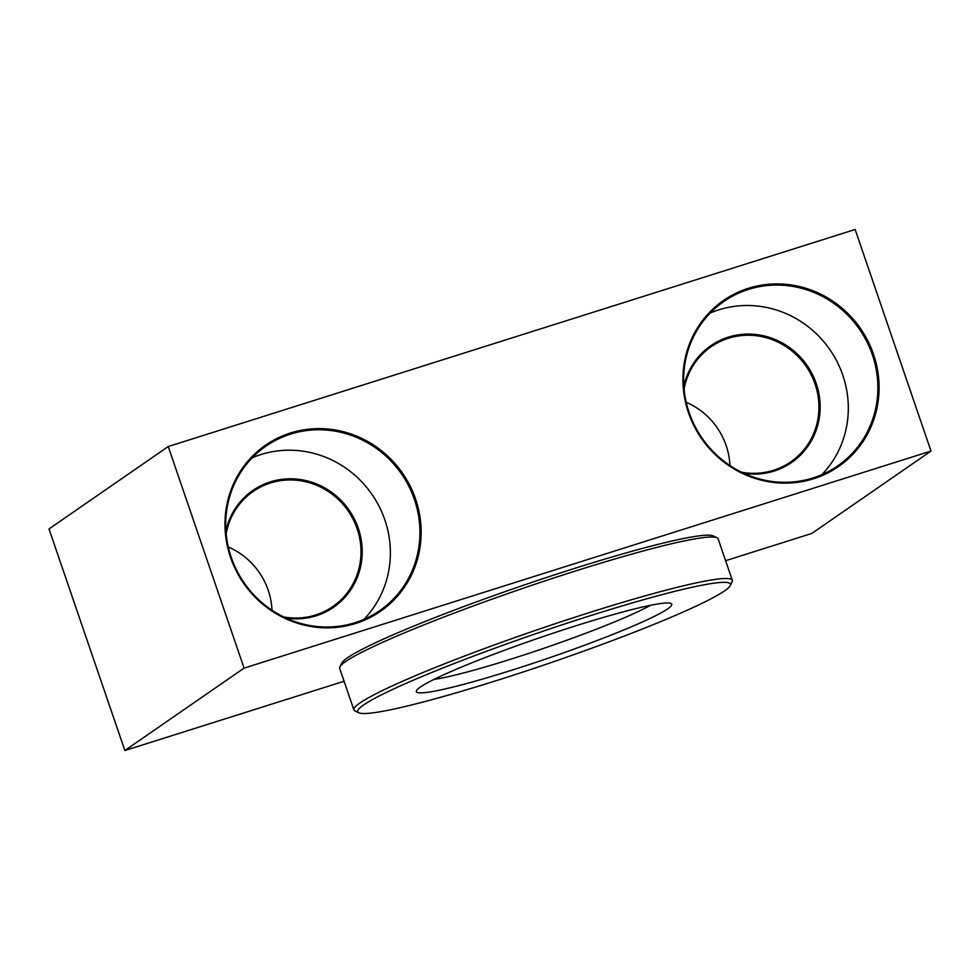 <?xml version="1.0" encoding="UTF-8"?>
<svg xmlns="http://www.w3.org/2000/svg" width="980" height="980" viewBox="0 0 980 980"><rect width="100%" height="100%" fill="white"/><g stroke="black" fill="none" stroke-linecap="round" stroke-linejoin="round"><path stroke-width="1.47" d="M344.09 681.247L124.864 750.521L244.081 668.115L931 451.057L811.771 533.463L725.592 560.695M931 451.057L855.136 229.479L168.229 446.537L244.081 668.115M168.229 446.537L49 528.943L124.864 750.521M271.987 610.234A69.997 66.995 55.3 0 0 228.291 547.012M729.929 465.524A69.997 66.995 55.3 0 0 686.233 402.302M363.886 619.409A99.997 95.697 55.3 0 0 384.846 519.878A99.997 95.697 55.3 0 0 252.203 457.807M286.197 618.135A71.001 67.951 55.3 0 0 361.522 561.491A71.001 67.951 55.3 0 0 305.54 480.494A71.001 67.951 55.3 0 0 225.927 530.927M226.16 533.757A69.997 66.995 -124.7 0 1 253.22 491.409A69.997 66.995 -124.7 0 1 348.133 510.899A69.997 66.995 -124.7 0 1 332.82 606.571A69.997 66.995 -124.7 0 1 283.637 616.922M821.828 474.7A99.997 95.697 55.3 0 0 842.788 375.181A99.997 95.697 55.3 0 0 710.145 313.098M744.139 473.426A71.001 67.951 55.3 0 0 819.464 416.782A71.001 67.951 55.3 0 0 763.481 335.785A71.001 67.951 55.3 0 0 683.869 386.218M684.101 389.048A69.997 66.995 -124.7 0 1 711.162 346.7A69.997 66.995 -124.7 0 1 806.075 366.189A69.997 66.995 -124.7 0 1 790.762 461.862A69.997 66.995 -124.7 0 1 741.578 472.213M414.418 499.445A99.997 95.697 -124.7 0 1 379.677 610.65A99.997 95.697 -124.7 0 1 244.094 582.806A99.997 95.697 -124.7 0 1 265.972 446.133A99.997 95.697 -124.7 0 1 414.418 499.445M415.569 498.992A101.001 96.665 55.3 0 0 248.577 460.367A101.001 96.665 55.3 0 0 305.05 625.313A101.001 96.665 55.3 0 0 415.569 498.992M872.359 354.736A99.997 95.697 -124.7 0 1 837.618 465.941A99.997 95.697 -124.7 0 1 702.035 438.097A99.997 95.697 -124.7 0 1 723.914 301.424A99.997 95.697 -124.7 0 1 872.359 354.736M873.511 354.282A101.001 96.665 55.3 0 0 706.519 315.658A101.001 96.665 55.3 0 0 762.991 480.604A101.001 96.665 55.3 0 0 873.511 354.282M353.89 709.888L339.693 668.397A199.994 16.391 -18.9 0 1 339.889 666.902L341.763 663.129A196.992 16.146 -18.9 0 1 574.905 568.314A196.992 16.146 -18.9 0 1 713.244 535.938L717.029 537.775A199.994 16.391 -18.9 0 1 718.107 538.829L732.317 580.319A199.994 16.391 161.1 0 0 590.793 612.145A199.994 16.391 161.1 0 0 353.89 709.888A199.994 16.391 161.1 0 0 354.968 710.941L358.766 712.779A196.992 16.146 -18.9 0 1 591.05 615.465A196.992 16.146 -18.9 0 1 730.235 585.587A196.992 16.146 -18.9 0 1 549.302 663.203A196.992 16.146 -18.9 0 1 358.766 712.779M576.265 625.681A134.995 11.062 161.1 0 0 416.488 690.643A134.995 11.062 161.1 0 0 547.649 658.389A134.995 11.062 161.1 0 0 671.055 603.496A134.995 11.062 161.1 0 0 576.265 625.681M650.5 605.297A124.999 10.241 -18.9 0 1 544.157 648.197A124.999 10.241 -18.9 0 1 433.846 679.471M730.235 585.587L732.109 581.814A199.994 16.391 161.1 0 0 732.317 580.319M339.889 666.902A199.994 16.391 -18.9 0 1 576.595 570.654A199.994 16.391 -18.9 0 1 717.029 537.775"/></g></svg>
